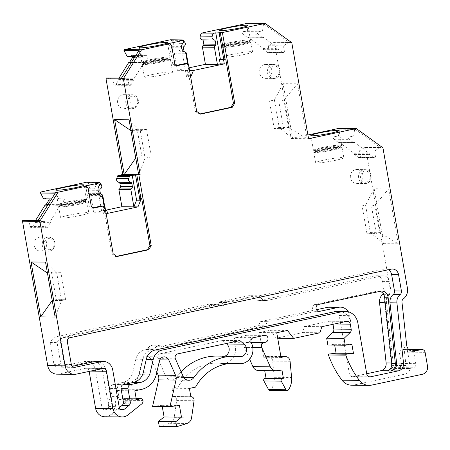 <?xml version="1.0" encoding="UTF-8"?>
<svg xmlns="http://www.w3.org/2000/svg" width="450" height="450" viewBox="0 0 450 450"><rect width="100%" height="100%" fill="white"/><g stroke="black" fill="none" stroke-linecap="round" stroke-linejoin="round"><path stroke-width="0.34" stroke-dasharray="2.25 1.69" d="M246.876 37.108L262.069 37.26A0.686 0.624 90.6 0 0 262.412 37.378L247.219 37.226A0.686 0.624 90.6 0 1 246.876 37.108L242.82 34.093A1.378 1.249 90.6 0 1 243.287 31.601L247.359 30.729L248.287 24.081A0.698 0.636 90.6 0 0 247.792 23.293M247.219 37.226A0.686 0.624 90.6 0 0 247.511 37.153L262.699 37.305A0.686 0.624 90.6 0 1 262.991 37.232L247.798 37.08A0.686 0.624 90.6 0 0 247.511 37.153M267.244 52.262L282.437 52.414A1.378 1.249 90.6 0 0 283.123 52.65L267.93 52.498A1.378 1.249 90.6 0 1 267.244 52.262L263.211 49.264A0.686 0.624 90.6 0 1 262.946 48.6A0.686 0.624 90.6 0 0 262.676 47.936L248.141 37.193A0.686 0.624 90.6 0 0 247.798 37.08M267.93 52.498A1.378 1.249 90.6 0 0 269.173 50.856L284.366 51.008L283.472 45.889L288.709 42.491A0.698 0.636 90.6 0 1 289.035 42.396L273.842 42.244A0.698 0.636 90.6 0 0 273.516 42.339L268.279 45.737L269.173 50.856M307.901 134.989L291.173 138.561L274.461 42.806A0.698 0.636 90.6 0 0 273.842 42.244M338.017 142.239L353.211 142.391A0.686 0.624 90.6 0 0 353.554 142.509L338.361 142.358A0.686 0.624 90.6 0 1 338.017 142.239L333.968 139.224A1.378 1.249 90.6 0 1 334.434 136.733L338.507 135.861L339.429 129.212A0.698 0.636 90.6 0 0 338.934 128.424M338.361 142.358A0.686 0.624 90.6 0 0 338.653 142.284L353.846 142.431A0.686 0.624 90.6 0 1 354.133 142.358L338.94 142.206A0.686 0.624 90.6 0 0 338.653 142.284M358.386 157.393L373.579 157.545A1.378 1.249 90.6 0 0 374.265 157.781L359.072 157.629A1.378 1.249 90.6 0 1 358.386 157.393L354.358 154.395A0.686 0.624 90.6 0 1 354.088 153.731A0.686 0.624 90.6 0 0 353.818 153.067L339.283 142.324A0.686 0.624 90.6 0 0 338.94 142.206M359.072 157.629A1.378 1.249 90.6 0 0 360.315 155.987L375.508 156.139L374.614 151.014L379.851 147.617A0.698 0.636 -89.4 0 1 380.447 147.589L382.635 147.611M379.851 147.617L364.657 147.465L359.421 150.862L360.315 155.987M364.657 147.465A0.698 0.636 -89.4 0 1 365.608 147.932L382.989 148.106M391.517 365.361L405.979 365.501A3.499 3.178 90.6 0 0 409.101 368.572L394.639 368.426A3.499 3.178 90.6 0 1 391.517 365.361L384.587 302.029A3.499 3.178 90.6 0 1 385.976 298.699A10.491 9.529 90.6 0 0 390.049 287.983L365.608 147.932M394.639 368.426A3.499 3.178 90.6 0 0 395.269 368.364L409.731 368.511L413.235 367.762A3.499 3.178 90.6 0 0 415.755 363.662L414.079 354.054A3.499 3.178 90.6 0 1 416.599 349.959M351.619 385.206A13.984 12.707 90.6 0 0 354.156 384.952L405.079 374.079A6.992 6.351 90.6 0 0 410.119 365.884L407.723 352.181A3.499 3.178 90.6 0 0 404.64 349.352A3.499 3.178 90.6 0 0 404.004 349.414L402.137 349.813A3.499 3.178 90.6 0 0 399.617 353.908L401.293 363.521A3.499 3.178 90.6 0 1 398.773 367.616L395.269 368.364M327.864 345.054L334.524 344.289L334.671 345.122M347.22 321.328L329.833 321.154A3.499 3.178 90.6 0 1 332.921 323.983L332.972 324.298M329.833 321.154A3.499 3.178 90.6 0 0 329.203 321.216L346.584 321.39M269.933 390.409A1.401 1.271 90.6 0 0 270.917 389.869A17.482 15.879 90.6 0 0 274.213 377.303L272.7 361.125A5.242 4.764 90.6 0 0 268.014 356.428A5.242 4.764 90.6 0 0 267.064 356.524L263.666 357.249L259.358 332.567L270.062 330.283L276.3 338.209L302.552 332.601L304.47 326.498L329.203 321.216M258.542 370.553A6.992 6.351 90.6 0 0 259.262 370.513L264.577 369.9L264.701 370.609M249.604 359.156L244.401 347.361L252.804 347.445M264.898 335.34L247.517 335.166A3.499 3.178 90.6 0 1 250.644 338.344A3.499 3.178 90.6 0 1 248.079 342.096L246.662 342.399A3.499 3.178 90.6 0 0 244.401 347.361M247.517 335.166A3.499 3.178 90.6 0 0 246.881 335.233L264.262 335.407M234.163 363.291L216.782 363.116A48.921 44.449 90.6 0 1 221.411 363.426A13.989 12.707 90.6 0 0 222.733 363.516A13.989 12.707 90.6 0 0 233.814 356.619A13.989 12.707 90.6 0 0 233.938 342.624A3.442 3.127 90.6 0 1 236.07 337.539L246.881 335.233M216.782 363.116A48.921 44.449 90.6 0 0 178.194 386.921L195.576 387.096M159.289 426.549L169.65 423.287A6.992 6.351 90.6 0 0 174.184 417.662L176.681 400.562A3.499 3.178 90.6 0 0 173.582 396.517A3.499 3.178 90.6 0 0 173.458 396.517L172.013 388.243L178.194 386.921M152.578 406.401L162.051 405.309L162.259 406.502M164.329 356.85L146.947 356.676A5.541 5.034 90.6 0 1 151.419 359.792L156.859 372.133M146.947 356.676A5.541 5.034 90.6 0 0 142.009 360.877L159.396 361.046M104.85 416.779A10.491 9.529 90.6 0 0 110.543 414.776L124.329 403.779A3.499 3.178 90.6 0 0 125.584 400.281L125.528 399.938A1.749 1.586 90.6 0 0 123.666 398.554L118.986 399.555L117.427 390.634L124.222 389.183A20.976 19.058 90.6 0 0 138.859 374.67L142.009 360.877M89.162 371.396L89.106 371.081A3.499 3.178 90.6 0 0 86.023 368.252A3.499 3.178 90.6 0 0 85.388 368.319L102.769 368.494M56.97 374.169A10.491 9.529 90.6 0 0 58.871 373.978L85.388 368.319M30.116 226.479L45.309 226.631A1.378 1.249 90.6 0 0 46.524 227.745L31.331 227.593A1.378 1.249 90.6 0 1 30.116 226.479L29.222 221.355L23.22 220.354L38.413 220.506A0.698 0.636 90.6 0 0 37.991 220.596M31.331 227.593A1.378 1.249 90.6 0 0 32.383 226.986L47.576 227.138L50.304 222.694A0.686 0.624 -89.4 0 0 50.333 221.968A0.686 0.624 90.6 0 1 50.361 221.243L60.233 205.29A0.686 0.624 90.6 0 1 60.756 204.986L47.891 204.857L60.806 204.992A0.686 0.624 90.6 0 0 60.756 204.986M35.55 220.472L35.168 221.091A0.686 0.624 90.6 0 0 35.139 221.816A0.686 0.624 -89.4 0 1 35.117 222.542L32.383 226.986M49.089 198.872A1.378 1.249 90.6 0 0 47.666 197.949L62.854 198.101L58.781 198.968L55.688 193.179A0.698 0.636 90.6 0 1 55.71 192.426M43.594 198.816L47.666 197.949M105.559 210.223L93.831 212.726L90.832 195.559A1.401 1.271 90.6 0 0 89.612 194.422A1.401 1.271 90.6 0 1 88.391 193.292L87.862 190.243A1.401 1.271 90.6 0 1 88.498 188.752A2.796 2.542 90.6 0 0 89.128 184.399L87.789 182.689A1.401 1.271 90.6 0 0 86.839 182.211M113.647 84.06L128.841 84.212A1.378 1.249 90.6 0 0 130.056 85.326L114.862 85.174A1.378 1.249 90.6 0 1 113.647 84.06L112.753 78.936L106.751 77.934L121.939 78.086A0.698 0.636 90.6 0 0 121.32 78.379M114.862 85.174A1.378 1.249 90.6 0 0 115.909 84.566L131.102 84.718L133.836 80.28A0.686 0.624 -89.4 0 0 133.864 79.549A0.686 0.624 90.6 0 1 133.886 78.823L143.764 62.871A0.686 0.624 90.6 0 1 144.287 62.572L144.338 62.572A0.686 0.624 90.6 0 0 144.911 62.274L147.656 57.803A1.378 1.249 90.6 0 0 146.385 55.682L142.312 56.554L135.152 56.481M119.081 78.052L118.699 78.671A0.686 0.624 90.6 0 0 118.671 79.397A0.686 0.624 -89.4 0 1 118.642 80.128L115.909 84.566M132.621 56.453A1.378 1.249 90.6 0 0 131.192 55.53L146.385 55.682M127.119 56.402L131.192 55.53M189.079 67.809L177.351 70.312L174.352 53.139A1.401 1.271 90.6 0 0 173.183 52.009A1.401 1.271 90.6 0 1 172.018 50.884L171.472 47.767A1.401 1.271 90.6 0 1 172.08 46.299A2.796 2.542 90.6 0 0 172.648 41.985L171.309 40.275A1.401 1.271 90.6 0 0 170.359 39.791M122.715 94.793A6.992 6.351 90.6 0 0 117.585 102.291A6.992 6.351 90.6 0 0 123.84 108.647A6.992 6.351 90.6 0 0 130.264 101.717A6.992 6.351 90.6 0 0 123.981 94.663A6.992 6.351 90.6 0 0 122.715 94.793M240.188 356.664L222.806 356.49A6.958 6.322 90.6 0 1 222.148 356.445A55.952 50.833 90.6 0 0 216.855 356.085M181.097 371.739A55.952 50.833 90.6 0 0 176.4 377.443L183.774 377.516M222.806 356.49A6.958 6.322 90.6 0 0 224.764 356.164M188.752 380.272L171.371 380.098A6.958 6.322 90.6 0 1 165.752 376.189L158.006 358.622A3.442 3.127 90.6 0 1 160.234 353.728L222.491 340.436L226.17 343.536M171.371 380.098A6.958 6.322 90.6 0 0 176.4 377.443M264.364 64.553A6.992 6.351 90.6 0 0 259.234 72.051A6.992 6.351 90.6 0 0 265.494 78.407A6.992 6.351 90.6 0 0 271.912 71.477A6.992 6.351 90.6 0 0 265.635 64.423A6.992 6.351 90.6 0 0 264.364 64.553M355.506 169.684A6.992 6.351 90.6 0 0 350.376 177.182A6.992 6.351 90.6 0 0 356.631 183.538A6.992 6.351 90.6 0 0 363.054 176.608A6.992 6.351 90.6 0 0 356.771 169.554A6.992 6.351 90.6 0 0 355.506 169.684M39.195 237.206A6.992 6.351 90.6 0 0 34.065 244.704A6.992 6.351 90.6 0 0 40.32 251.061A6.992 6.351 90.6 0 0 46.744 244.131A6.992 6.351 90.6 0 0 40.461 237.077A6.992 6.351 90.6 0 0 39.195 237.206M329.957 307.029A10.491 9.529 90.6 0 1 339.21 315.523L349.391 373.866A3.499 3.178 90.6 0 0 352.474 376.695A3.499 3.178 90.6 0 0 353.109 376.633L366.716 373.725M383.327 293.794A3.499 3.178 90.6 0 0 384.047 290.841L382.393 281.374A6.992 6.351 90.6 0 0 376.228 275.715A6.992 6.351 90.6 0 0 374.957 275.844L381.898 275.912L267.142 300.409A6.992 6.351 90.6 0 1 265.877 300.538L258.936 300.471A6.992 6.351 90.6 0 0 260.207 300.341L374.957 275.844M254.205 298.063L261.141 298.131A6.992 6.351 90.6 0 0 256.41 295.723L249.469 295.656A6.992 6.351 90.6 0 1 254.205 298.063A6.992 6.351 90.6 0 0 258.936 300.471M249.469 295.656A6.992 6.351 90.6 0 0 248.203 295.785L255.139 295.853A6.992 6.351 90.6 0 1 256.41 295.723M210.105 304.476L217.041 304.543A1.401 1.271 90.6 0 0 216.214 304.194L209.273 304.121A1.401 1.271 90.6 0 1 210.105 304.476A6.643 6.036 90.6 0 0 214.048 306.141A6.643 6.036 90.6 0 0 219.51 302.468A1.401 1.271 90.6 0 1 220.404 301.719L248.203 295.785M209.273 304.121A1.401 1.271 90.6 0 0 209.019 304.149L215.961 304.217A1.401 1.271 90.6 0 1 216.214 304.194M53.944 364.354L60.885 364.421A3.499 3.178 90.6 0 0 63.968 367.251L57.026 367.183A3.499 3.178 90.6 0 1 53.944 364.354L50.13 342.501A1.401 1.271 90.6 0 1 50.878 340.954A6.643 6.036 90.6 0 0 53.882 337.826A1.401 1.271 90.6 0 1 54.776 337.072L209.019 304.149M57.026 367.183A3.499 3.178 90.6 0 0 57.662 367.116L84.189 361.451L91.131 361.524L64.603 367.189A3.499 3.178 90.6 0 1 63.968 367.251M101.841 406.957L108.776 407.025A3.499 3.178 90.6 0 0 111.859 409.854L104.923 409.787A3.499 3.178 90.6 0 1 101.841 406.957L95.344 369.754A10.491 9.529 90.6 0 0 86.091 361.26A10.491 9.529 90.6 0 0 84.189 361.451M104.923 409.787A3.499 3.178 90.6 0 0 106.819 409.123L113.754 409.191A3.499 3.178 90.6 0 1 111.859 409.854M156.881 346.798L163.817 346.866A1.401 1.271 90.6 0 0 164.621 347.192L157.686 347.124A1.401 1.271 90.6 0 1 156.881 346.798A6.643 6.036 90.6 0 0 153.051 345.24A6.643 6.036 90.6 0 0 147.662 348.761A1.401 1.271 90.6 0 1 146.779 349.481L144.743 349.914A12.533 11.385 90.6 0 0 135.849 359.179L132.739 372.791A13.984 12.707 90.6 0 1 123.024 382.32L113.113 384.435A3.499 3.178 90.6 0 0 110.593 388.53L111.966 396.394A1.401 1.271 90.6 0 1 111.353 397.873A6.643 6.036 90.6 0 0 108.433 404.887L108.731 406.598A1.401 1.271 90.6 0 1 108.225 407.998L106.819 409.123M157.686 347.124A1.401 1.271 90.6 0 0 157.939 347.096L258.159 325.704L265.101 325.772L164.874 347.169A1.401 1.271 90.6 0 1 164.621 347.192M316.463 309.696L260.64 321.615L258.159 325.704M146.531 129.409L137.177 129.313L141.969 156.769L151.318 156.859L146.531 129.409L140.287 130.736L130.978 130.646M151.318 156.859L145.08 158.192L135.771 158.102L141.969 156.769M138.662 174.679L145.08 158.192L140.287 130.736L129.077 119.767M243.287 31.601L258.48 31.753L262.553 30.881L263.475 24.232A0.698 0.636 90.6 0 0 263.199 23.541L289.322 42.469A0.698 0.636 90.6 0 0 289.035 42.396M230.4 42.542A14.332 1.193 170.1 0 1 250.509 40.14A14.332 1.193 170.1 0 1 239.558 43.234A14.332 1.193 170.1 0 1 223.605 45.332A14.332 1.193 170.1 0 1 222.272 45.068A14.332 1.193 170.1 0 1 230.4 42.542M283.123 52.65A1.378 1.249 90.6 0 0 284.366 51.008M282.437 52.414L278.404 49.416A0.686 0.624 90.6 0 1 278.134 48.752A0.686 0.624 90.6 0 0 277.864 48.088L263.334 37.344A0.686 0.624 90.6 0 0 262.991 37.232M262.412 37.378A0.686 0.624 90.6 0 0 262.699 37.305M262.069 37.26L258.013 34.245A1.378 1.249 90.6 0 1 258.48 31.753M289.316 42.469L291.51 42.491M291.173 138.561L307.097 138.718L297.512 83.812L283.77 100.108L274.421 100.013L279.214 127.468L288.562 127.564L307.097 138.718L308.554 138.735M288.562 127.564L283.77 100.108L278.769 101.177L283.562 128.632L288.562 127.564M283.562 128.632L274.207 128.537L279.214 127.468L292.635 138.578L283.05 83.666L297.512 83.812M283.05 83.666L274.421 100.013L269.421 101.081L278.769 101.177M334.434 136.733L349.622 136.879L353.694 136.013L354.623 129.364A0.698 0.636 90.6 0 0 354.341 128.672L380.447 147.589M374.265 157.781A1.378 1.249 90.6 0 0 375.508 156.139M373.579 157.545L369.546 154.547A0.686 0.624 90.6 0 1 369.281 153.883A0.686 0.624 90.6 0 0 369.011 153.219L354.476 142.476A0.686 0.624 90.6 0 0 354.133 142.358M353.554 142.509A0.686 0.624 90.6 0 0 353.846 142.431M353.211 142.391L349.155 139.376A1.378 1.249 90.6 0 1 349.622 136.879M366.902 233.336L362.115 205.881L365.563 205.144L370.356 232.599L379.704 232.695L374.912 205.239L365.563 205.144L374.186 188.736L388.648 188.882L374.912 205.239L371.464 205.976L376.251 233.432L366.902 233.336L370.356 232.599L383.766 243.647L374.186 188.736M383.766 243.647L398.228 243.793L379.704 232.695L376.251 233.432M398.228 243.793L388.648 188.882M405.979 365.501L403.746 345.082L406.665 345.116M411.452 351.056L411.249 351.101A6.992 6.351 -89.4 0 1 409.984 351.225A6.992 6.351 -89.4 0 1 403.813 345.566M409.101 368.572A3.499 3.178 90.6 0 0 409.731 368.511M302.552 332.601L319.933 332.775M304.47 326.498L321.857 326.672M270.062 330.283L287.443 330.457M276.3 338.209L277.695 338.22M259.358 332.567L276.739 332.741M263.666 357.249L281.048 357.424M172.013 388.243L189.399 388.418M162.051 405.309L179.438 405.484M138.859 374.67L156.24 374.844M117.427 390.634L134.814 390.808M47.447 273.06L56.762 273.156L61.554 300.611L55.125 317.036M61.554 300.611L52.239 300.516L56.267 299.649L65.616 299.745L61.554 300.611M45.54 262.125L56.762 273.156L60.823 272.289L51.474 272.194L47.413 273.06M50.889 200.093L64.125 200.222A1.378 1.249 90.6 0 0 62.854 198.101M64.125 200.222L61.38 204.688A0.686 0.624 90.6 0 1 60.857 204.992L45.664 204.84M46.524 227.745A1.378 1.249 90.6 0 0 47.576 227.138M45.309 226.631L44.415 221.507L38.413 220.506M100.086 183.212L99.765 182.807A1.401 1.271 90.6 0 0 99.748 182.79M88.02 187.594L85.978 187.571L89.331 206.792L91.192 208.176L92.756 207.838M84.116 186.188L85.978 187.571M96.677 182.756A3.499 3.178 -89.4 0 1 95.906 185.771A5.242 4.764 -89.4 0 0 97.341 194.006A3.499 3.178 -89.4 0 1 99.067 196.487L101.526 210.566L104.889 210.6L104.226 206.814M59.602 204.93A14.332 1.193 170.1 0 1 58.269 204.666A14.332 1.193 170.1 0 1 72.186 201.021A14.332 1.193 170.1 0 1 86.507 199.732A14.332 1.193 170.1 0 1 75.555 202.832A14.332 1.193 170.1 0 1 59.602 204.93M68.687 215.257A14.332 1.193 -9.9 0 0 60.559 217.783A14.332 1.193 -9.9 0 0 74.886 216.495A14.332 1.193 -9.9 0 0 88.796 212.85A14.332 1.193 -9.9 0 0 68.687 215.257M66.758 204.204A14.332 1.193 -9.9 0 0 58.629 206.73A14.332 1.193 -9.9 0 0 72.956 205.442A14.332 1.193 -9.9 0 0 86.867 201.803A14.332 1.193 -9.9 0 0 66.758 204.204M51.474 272.194L56.267 299.649M65.616 299.745L60.823 272.289M362.115 205.881L371.464 205.976M323.724 160.155A14.332 1.193 -9.9 0 0 315.591 162.681A14.332 1.193 -9.9 0 0 329.918 161.393A14.332 1.193 -9.9 0 0 343.834 157.748A14.332 1.193 -9.9 0 0 323.724 160.155M321.907 149.737A14.332 1.193 -9.9 0 0 313.774 152.263A14.332 1.193 -9.9 0 0 328.101 150.975A14.332 1.193 -9.9 0 0 342.017 147.336A14.332 1.193 -9.9 0 0 321.907 149.737M274.207 128.537L269.421 101.081M232.459 54.309A14.332 1.193 -9.9 0 0 224.325 56.835A14.332 1.193 -9.9 0 0 238.652 55.547A14.332 1.193 -9.9 0 0 252.562 51.907A14.332 1.193 -9.9 0 0 232.459 54.309M230.76 44.612A14.332 1.193 -9.9 0 0 222.632 47.132A14.332 1.193 -9.9 0 0 236.959 45.844A14.332 1.193 -9.9 0 0 250.869 42.204A14.332 1.193 -9.9 0 0 230.76 44.612M222.491 340.436L239.878 340.611M383.659 294.322L389.756 294.379A3.499 3.178 90.6 0 0 390.983 290.914L389.334 281.447A6.992 6.351 90.6 0 0 383.164 275.788A6.992 6.351 90.6 0 0 381.898 275.912M261.141 298.131A6.992 6.351 90.6 0 0 265.877 300.538M220.404 301.719L227.346 301.787A1.401 1.271 90.6 0 0 226.446 302.535A6.643 6.036 90.6 0 1 220.984 306.214L214.048 306.141M54.776 337.072L61.718 337.146A1.401 1.271 90.6 0 0 60.823 337.894A6.643 6.036 90.6 0 1 57.814 341.021A1.401 1.271 90.6 0 0 57.071 342.574L60.885 364.421M123.024 382.32L129.966 382.387L120.054 384.502A3.499 3.178 90.6 0 0 117.534 388.603L118.901 396.461A1.401 1.271 90.6 0 1 118.288 397.941A6.643 6.036 90.6 0 0 115.369 404.961L115.667 406.665A1.401 1.271 90.6 0 1 115.166 408.066L113.754 409.191M146.779 349.481L153.72 349.549L151.684 349.988A12.533 11.385 90.6 0 0 142.791 359.252L139.674 372.864A13.984 12.707 90.6 0 1 129.966 382.387M260.64 321.615L267.576 321.683L265.101 325.772M380.059 291.336A6.992 6.351 90.6 0 0 378.349 291.06A6.992 6.351 90.6 0 0 377.083 291.189L315.079 304.425A3.499 3.178 90.6 0 0 312.514 308.177A3.499 3.178 90.6 0 0 315.641 311.349A3.499 3.178 90.6 0 0 316.277 311.287L267.576 321.683M163.817 346.866A6.643 6.036 90.6 0 0 159.992 345.308A6.643 6.036 90.6 0 0 154.603 348.834A1.401 1.271 90.6 0 1 153.72 349.549M108.776 407.025L102.285 369.821A10.491 9.529 90.6 0 0 93.032 361.333A10.491 9.529 90.6 0 0 91.131 361.524M61.718 337.146L215.961 304.217M217.041 304.543A6.643 6.036 90.6 0 0 220.984 306.214M227.346 301.787L255.139 295.853M389.756 294.379A9.09 8.258 90.6 0 0 386.477 302.777L393.075 363.026A6.992 6.351 90.6 0 1 387.968 370.738L386.713 371.008M73.778 367.279L68.108 367.223A3.499 3.178 -89.4 0 1 67.472 367.284A3.499 3.178 -89.4 0 1 64.389 364.455L60.429 341.764A3.499 3.178 -89.4 0 1 62.949 337.663L384.204 269.083A6.992 6.351 -89.4 0 1 385.47 268.959A6.992 6.351 -89.4 0 1 388.35 269.752M68.108 367.223L72.208 366.345M96.536 361.367A10.491 9.529 -89.4 0 1 105.789 369.855L112.281 407.064A3.499 3.178 -89.4 0 0 115.369 409.894L122.304 409.961M120.426 409.258L117.264 409.224A3.499 3.178 -89.4 0 1 115.369 409.894M117.264 409.224L119.329 407.576M338.265 311.231A14.332 13.022 -89.4 0 1 350.91 322.836L349.65 315.624A10.491 9.529 90.6 0 0 348.171 311.709M177.351 70.312L189.326 70.431L186.609 77.113L189.973 77.147L189.062 79.391L189.787 79.397L190.71 77.141M188.353 64.851L189.54 70.436M321.548 147.673A14.332 1.193 170.1 0 1 341.657 145.266A14.332 1.193 170.1 0 1 330.705 148.365A14.332 1.193 170.1 0 1 314.747 150.463A14.332 1.193 170.1 0 1 313.414 150.199A14.332 1.193 170.1 0 1 321.548 147.673M101.109 184.517L89.134 184.399M51.643 198.9L58.781 198.968M173.458 396.517L190.839 396.692M338.507 135.861L353.694 136.013M184.224 51.626L180.861 51.593A5.242 4.764 -89.4 0 1 179.426 43.358A3.499 3.178 -89.4 0 0 180.191 40.343M149.929 59.721A14.332 1.193 170.1 0 1 170.038 57.319A14.332 1.193 170.1 0 1 159.086 60.413A14.332 1.193 170.1 0 1 143.128 62.511A14.332 1.193 170.1 0 1 141.795 62.246A14.332 1.193 170.1 0 1 149.929 59.721M139.219 50.046A0.698 0.636 90.6 0 0 139.213 50.76L142.312 56.554M183.606 40.798L183.285 40.393A1.401 1.271 90.6 0 0 183.268 40.371M184.629 42.103L172.648 41.979M104.833 207.27L105.806 212.844L103.348 213.373L102.814 210.291L101.526 210.566M100.603 193.984A1.401 1.271 90.6 0 0 101.368 194.518M171.54 45.18L169.498 45.157L172.851 64.378L174.707 65.762L176.276 65.424M167.636 43.774L169.498 45.157M105.075 207.45L103.028 207.428L103.629 210.864L105.626 210.606M113.164 253.778L111.847 253.766L104.361 210.876M116.573 256.314L115.566 256.534L111.847 253.766M116.882 256.545L115.566 256.534M200.396 114.131L199.086 114.114L195.368 111.353L189.787 79.397M196.678 111.364L195.368 111.353M101.171 206.044L103.028 207.428M93.234 208.192L91.192 208.176M91.378 206.814L89.331 206.792M132.739 372.791L139.674 372.864M189.973 77.147L187.746 64.401M184.691 63.63L186.547 65.014L189.062 79.391M29.222 221.355L44.415 221.507M180.861 51.593A3.499 3.178 -89.4 0 1 182.588 54.073L186.609 77.113M93.831 212.726L105.806 212.844M107.438 213.412L103.348 213.373M150.289 61.791A14.332 1.193 -9.9 0 0 142.161 64.311A14.332 1.193 -9.9 0 0 156.482 63.023A14.332 1.193 -9.9 0 0 170.398 59.383A14.332 1.193 -9.9 0 0 150.289 61.791M247.359 30.729L262.553 30.881M268.279 45.737L283.472 45.889M359.421 150.862L374.614 151.014M334.524 344.289L351.906 344.464M264.577 369.9L281.964 370.074M118.986 399.555L136.373 399.729M104.889 210.6L103.629 210.864M152.505 74.486A14.332 1.193 -9.9 0 0 144.371 77.012A14.332 1.193 -9.9 0 0 158.698 75.724A14.332 1.193 -9.9 0 0 172.614 72.084A14.332 1.193 -9.9 0 0 152.505 74.486M137.177 129.313L130.939 130.646M184.292 51.66A1.401 1.271 90.6 0 0 184.849 52.065M174.898 64.395L172.851 64.378M176.754 65.779L174.707 65.762M188.595 65.031L186.547 65.014M130.056 85.326A1.378 1.249 90.6 0 0 131.102 84.718M128.841 84.212L127.946 79.087L121.939 78.086M112.753 78.936L127.946 79.087M200.093 113.901L199.086 114.114M105.576 210.319L102.814 210.291M118.699 78.671L133.886 78.823M131.197 62.747L143.764 62.871M130.894 94.871A6.992 6.351 90.6 0 0 125.764 102.375A6.992 6.351 90.6 0 0 132.024 108.726A6.992 6.351 90.6 0 0 133.29 108.602A6.992 6.351 90.6 0 0 138.42 101.098A6.992 6.351 90.6 0 0 132.159 94.742A6.992 6.351 90.6 0 0 130.894 94.871M173.183 52.009L185.164 52.133M174.352 53.139L186.328 53.258M263.199 23.541L265.393 23.563M248.287 24.081L263.475 24.232M274.461 42.806L291.842 42.981M273.516 42.339L288.709 42.491M248.141 37.193L263.334 37.344M354.341 128.672L356.535 128.694M339.429 129.212L354.623 129.364M339.283 142.324L354.476 142.476M385.976 298.699L403.358 298.873M390.049 287.983L407.43 288.157M384.587 302.029L401.968 302.203M411.249 351.101L411.637 351.101M405.079 374.079L422.46 374.254M410.119 365.884L427.5 366.058M354.156 384.952L371.537 385.121M332.921 323.983L334.373 324M267.064 356.524L280.918 356.664M259.262 370.513L276.643 370.688M246.662 342.399L251.162 342.444M236.07 337.539L253.451 337.714M233.938 342.624L251.319 342.793M124.222 389.183L141.604 389.357M124.329 403.779L141.711 403.948M125.584 400.281L142.971 400.455M89.106 371.081L90.557 371.098M58.871 373.978L76.258 374.152M47.7 205.166L60.233 205.29M35.139 221.816L50.333 221.968M35.168 221.091L50.361 221.243M87.789 182.689L99.765 182.807M55.243 193.174L55.688 193.179M99.264 185.805L95.906 185.771M89.612 194.422L101.593 194.546M90.832 195.559L102.814 195.677M160.234 353.728L177.615 353.902M158.006 358.622L175.388 358.796M165.752 376.189L183.133 376.358M275.287 76.995A5.591 5.079 -89.4 0 1 269.528 69.683A5.591 5.079 -89.4 0 1 278.168 67.832A5.591 5.079 -89.4 0 1 275.287 76.995M274.939 78.362A6.992 6.351 90.6 0 0 280.069 70.858A6.992 6.351 90.6 0 0 273.814 64.508A6.992 6.351 90.6 0 0 272.543 64.631A6.992 6.351 90.6 0 0 267.418 72.135A6.992 6.351 90.6 0 0 273.673 78.486A6.992 6.351 90.6 0 0 274.939 78.362M384.047 290.841L390.983 290.914M260.207 300.341L267.142 300.409M50.113 249.649A5.591 5.079 -89.4 0 1 44.353 242.336A5.591 5.079 -89.4 0 1 52.999 240.491A5.591 5.079 -89.4 0 1 50.113 249.649M49.77 251.016A6.992 6.351 90.6 0 0 54.9 243.512A6.992 6.351 90.6 0 0 48.645 237.161A6.992 6.351 90.6 0 0 47.374 237.285A6.992 6.351 90.6 0 0 42.244 244.789A6.992 6.351 90.6 0 0 48.504 251.145A6.992 6.351 90.6 0 0 49.77 251.016M219.51 302.468L226.446 302.535M53.882 337.826L60.823 337.894M50.878 340.954L57.814 341.021M50.13 342.501L57.071 342.574M57.662 367.116L64.603 367.189M113.113 384.435L120.054 384.502M110.593 388.53L117.534 388.603M144.743 349.914L151.684 349.988M157.939 347.096L164.874 347.169M316.277 311.287L318.516 311.31M315.079 304.425L318.583 304.459M339.21 315.523L349.65 315.624M349.391 373.866L366.772 374.04M353.109 376.633L369.225 376.791M262.676 47.936L277.864 48.088M353.818 153.067L369.011 153.219M354.088 153.731L369.281 153.883M88.498 188.752L100.474 188.871M48.083 204.559L61.38 204.688M67.106 202.832A12.938 1.08 -9.9 0 0 59.766 205.11A12.938 1.08 -9.9 0 0 60.969 205.352A12.938 1.08 -9.9 0 0 75.369 203.456A12.938 1.08 -9.9 0 0 85.252 200.661A12.938 1.08 -9.9 0 0 67.106 202.832M66.69 202.14A13.635 1.136 -9.9 0 0 64.704 204.474A13.635 1.136 -9.9 0 0 85.77 199.98A13.635 1.136 -9.9 0 0 66.69 202.14M176.681 400.562L194.062 400.736M248.079 342.096L251.055 342.124M339.193 145.958A12.938 1.08 -9.9 0 0 324.793 147.847A12.938 1.08 -9.9 0 0 314.91 150.643A12.938 1.08 -9.9 0 0 316.114 150.879A12.938 1.08 -9.9 0 0 330.514 148.989A12.938 1.08 -9.9 0 0 340.397 146.194A12.938 1.08 -9.9 0 0 339.193 145.958M339.699 145.136A13.635 1.136 -9.9 0 0 316.519 148.984A13.635 1.136 -9.9 0 0 326.385 149.079A13.635 1.136 -9.9 0 0 339.699 145.136M354.358 154.395L369.546 154.547M248.051 40.826A12.938 1.08 -9.9 0 0 233.651 42.716A12.938 1.08 -9.9 0 0 223.768 45.512A12.938 1.08 -9.9 0 0 224.972 45.754A12.938 1.08 -9.9 0 0 239.372 43.858A12.938 1.08 -9.9 0 0 249.255 41.068A12.938 1.08 -9.9 0 0 248.051 40.826M248.558 40.005A13.635 1.136 -9.9 0 0 225.377 43.852A13.635 1.136 -9.9 0 0 235.243 43.948A13.635 1.136 -9.9 0 0 248.558 40.005M263.211 49.264L278.404 49.416M262.946 48.6L278.134 48.752M182.784 43.391L179.426 43.358M168.081 57.184A13.635 1.136 -9.9 0 0 144.9 61.031A13.635 1.136 -9.9 0 0 154.766 61.133A13.635 1.136 -9.9 0 0 168.081 57.184M138.769 50.754L139.213 50.76M118.642 80.128L133.836 80.28M118.671 79.397L133.864 79.549M171.309 40.275L183.285 40.393M225.09 46.446A12.938 1.08 170.1 0 1 223.892 46.204A12.938 1.08 170.1 0 1 236.447 42.919A12.938 1.08 170.1 0 1 249.373 41.76A12.938 1.08 170.1 0 1 239.49 44.556A12.938 1.08 170.1 0 1 225.09 46.446M108.433 404.887L115.369 404.961M108.731 406.598L115.667 406.665M316.232 151.577A12.938 1.08 170.1 0 1 315.034 151.335A12.938 1.08 170.1 0 1 327.589 148.05A12.938 1.08 170.1 0 1 340.515 146.886A12.938 1.08 170.1 0 1 330.632 149.681A12.938 1.08 170.1 0 1 316.232 151.577M61.087 206.044A12.938 1.08 170.1 0 1 59.889 205.802A12.938 1.08 170.1 0 1 72.444 202.517A12.938 1.08 170.1 0 1 85.371 201.352A12.938 1.08 170.1 0 1 75.487 204.148A12.938 1.08 170.1 0 1 61.087 206.044M87.862 190.243L99.838 190.361M167.58 58.005A12.938 1.08 -9.9 0 0 153.18 59.901A12.938 1.08 -9.9 0 0 143.297 62.691A12.938 1.08 -9.9 0 0 156.223 61.532A12.938 1.08 -9.9 0 0 168.778 58.247A12.938 1.08 -9.9 0 0 167.58 58.005M171.472 47.767L183.454 47.891M172.08 46.299L184.056 46.417M131.58 62.139L144.911 62.274M144.619 63.624A12.938 1.08 170.1 0 1 143.415 63.388A12.938 1.08 170.1 0 1 153.298 60.593A12.938 1.08 170.1 0 1 167.698 58.697A12.938 1.08 170.1 0 1 168.902 58.939A12.938 1.08 170.1 0 1 159.019 61.734A12.938 1.08 170.1 0 1 144.619 63.624M144.112 64.446A13.635 1.136 170.1 0 1 157.427 60.502A13.635 1.136 170.1 0 1 167.293 60.598A13.635 1.136 170.1 0 1 144.112 64.446M35.117 222.542L50.304 222.694M125.528 399.938L142.909 400.112M100.704 194.04L97.341 194.006M88.391 193.292L100.373 193.41M60.587 206.865A13.635 1.136 170.1 0 1 73.896 202.916A13.635 1.136 170.1 0 1 83.767 203.018A13.635 1.136 170.1 0 1 60.587 206.865M315.731 152.393A13.635 1.136 170.1 0 1 329.046 148.449A13.635 1.136 170.1 0 1 338.912 148.551A13.635 1.136 170.1 0 1 315.731 152.393M224.589 47.267A13.635 1.136 170.1 0 1 237.898 43.324A13.635 1.136 170.1 0 1 247.77 43.419A13.635 1.136 170.1 0 1 224.589 47.267M222.148 356.445L239.529 356.619M366.424 182.126A5.591 5.079 -89.4 0 1 360.664 174.808A5.591 5.079 -89.4 0 1 369.309 172.963A5.591 5.079 -89.4 0 1 366.424 182.126M108.225 407.998L115.166 408.066M111.966 396.394L118.901 396.461M147.662 348.761L154.603 348.834M377.083 291.189L380.588 291.223M387.619 370.738L387.968 370.738M357.851 322.903L350.91 322.836M391.146 269.156L384.204 269.083M69.885 337.736L62.949 337.663M67.365 341.831L60.429 341.764M71.325 364.522L64.389 364.455M112.725 369.928L105.789 369.855M119.222 407.132L112.281 407.064M391.793 363.015L393.075 363.026M385.194 302.766L386.477 302.777M382.393 281.374L389.334 281.447M95.344 369.754L102.285 369.821M111.353 397.873L118.288 397.941M135.849 359.179L142.791 359.252M363.684 169.763A6.992 6.351 90.6 0 0 358.554 177.266A6.992 6.351 90.6 0 0 364.809 183.617A6.992 6.351 90.6 0 0 366.081 183.493A6.992 6.351 90.6 0 0 371.211 175.989A6.992 6.351 90.6 0 0 364.95 169.633A6.992 6.351 90.6 0 0 363.684 169.763M221.411 363.426L229.534 363.51M185.951 54.107L182.588 54.073M102.431 196.521L99.067 196.487M401.293 363.521L415.755 363.662M398.773 367.616L413.235 367.762M407.723 352.181L425.109 352.356M404.004 349.414L408.713 349.459M151.419 359.792L159.795 359.876M123.666 398.554L136.187 398.683M172.018 50.884L183.994 51.002M133.633 107.235A5.591 5.079 -89.4 0 1 127.873 99.917A5.591 5.079 -89.4 0 1 136.519 98.072A5.591 5.079 -89.4 0 1 133.633 107.235M272.7 361.125L290.087 361.299M110.543 414.776L127.924 414.951M274.213 377.303L291.594 377.471M402.137 349.813L409.185 349.881M399.617 353.908L414.079 354.054M333.968 139.224L349.155 139.376M242.82 34.093L258.013 34.245M169.65 423.287L187.031 423.461M174.184 417.662L191.565 417.836M270.917 389.869L288.304 390.043M134.398 57.673L147.656 57.803M364.989 147.369L380.183 147.521M123.84 108.647L133.341 108.596C135.838 107.848 139.348 106.149 138.184 99.332C137.036 96.435 135.028 94.905 132.159 94.742L123.981 94.663M250.509 40.14L247.95 25.448M222.272 45.068L219.707 30.375M409.984 351.225L412.903 351.253M103.404 368.426L86.023 368.252M86.507 199.732L83.948 185.046M58.269 204.666L55.704 189.973M58.629 206.73L60.559 217.783M86.867 201.803L88.796 212.85M313.774 152.263L315.591 162.681M342.017 147.336L343.834 157.748M222.632 47.132L224.325 56.835M250.869 42.204L252.562 51.907M265.494 78.407L274.995 78.356C277.493 77.608 280.997 75.909 279.832 69.092C278.685 66.195 276.683 64.671 273.814 64.508L265.635 64.423M40.32 251.061L49.821 251.01C52.324 250.262 55.828 248.563 54.664 241.746C53.516 238.854 51.508 237.324 48.645 237.161L40.461 237.077M319.151 311.389L315.641 311.349M369.855 376.869L352.474 376.695M341.657 145.266L339.092 130.579M313.414 150.199L310.849 135.506M59.766 205.11L59.484 204.711C58.843 204.581 59.648 205.498 73.007 203.243L82.699 201.144L85.382 200.188L85.657 201.757L82.806 201.763L72.973 203.074C59.642 205.476 59.197 206.618 59.754 206.274L59.766 205.11M190.839 396.686L173.582 396.517M314.91 150.643L314.629 150.244C313.988 150.109 314.792 151.031 328.151 148.776L337.843 146.678L340.526 145.721L340.802 147.291L337.95 147.296L328.123 148.607C314.786 151.009 314.342 152.151 314.904 151.808L314.91 150.643M223.768 45.512L223.487 45.113C222.846 44.983 223.65 45.906 237.009 43.644L246.701 41.552L249.384 40.59L249.66 42.159L246.808 42.171L236.976 43.481C223.644 45.877 223.2 47.019 223.757 46.682L223.768 45.512M143.297 62.691L143.01 62.291C142.369 62.162 143.173 63.084 156.532 60.823L166.224 58.731L168.907 57.774L169.183 59.338L166.331 59.349L156.504 60.66C143.173 63.056 142.729 64.198 143.286 63.861L143.297 62.691M144.382 62.572L129.189 62.426M159.992 345.308L153.051 345.24M381.859 291.094L378.349 291.06M385.47 268.959L392.411 269.027M67.472 367.284L74.413 367.352M383.164 275.788L376.228 275.715M93.032 361.333L86.091 361.26M356.631 183.538L366.131 183.487C368.629 182.739 372.133 181.041 370.969 174.223C369.827 171.326 367.819 169.796 364.95 169.633L356.771 169.554M228.915 363.577L222.733 363.516M63.107 198.073L47.914 197.921M408.645 349.391L404.64 349.352M136.181 398.644L123.981 398.526M142.161 64.311L144.371 77.012M170.398 59.383L172.614 72.084M170.038 57.319L167.473 42.626M141.795 62.246L139.236 47.559M280.896 356.558L268.014 356.428M121.849 78.081L121.511 78.075M146.632 55.659L131.439 55.508"/><path stroke-width="0.67" d="M307.901 134.989L338.681 128.419L356.062 128.593L308.554 138.735L291.842 42.981A0.698 0.636 90.6 0 0 291.51 42.491L265.393 23.563A0.698 0.636 90.6 0 0 264.921 23.462L222.396 32.541L234.737 103.241L232.217 107.336L200.396 114.131L196.678 111.364L188.595 65.031L186.733 63.647L176.754 65.779L174.898 64.395L171.54 45.18L169.684 43.796L141.834 49.736A0.698 0.636 90.6 0 0 141.407 50.068L123.514 78.401A0.698 0.636 90.6 0 0 123.413 78.936L140.124 174.69L138.876 174.954L151.217 245.655L148.697 249.75L116.882 256.545L113.164 253.778L105.075 207.45L103.219 206.066L93.234 208.192L91.378 206.814L88.02 187.594L86.164 186.21L58.303 192.156A0.698 0.636 90.6 0 0 57.904 192.448L40.185 220.618A0.698 0.636 90.6 0 0 39.881 221.355L65.104 365.856A10.491 9.529 90.6 0 0 74.357 374.344A10.491 9.529 90.6 0 0 76.258 374.152L102.769 368.494A3.499 3.178 90.6 0 1 103.404 368.426A3.499 3.178 90.6 0 1 106.487 371.256L112.984 408.465A10.491 9.529 90.6 0 0 122.237 416.953A10.491 9.529 90.6 0 0 127.924 414.951L141.711 403.948A3.499 3.178 90.6 0 0 142.971 400.455L142.909 400.112A1.749 1.586 90.6 0 0 141.047 398.728L136.373 399.729L134.814 390.808L141.604 389.357A20.976 19.058 90.6 0 0 156.24 374.844L159.396 361.046A5.541 5.034 90.6 0 1 164.329 356.85A5.541 5.034 90.6 0 1 168.801 359.966L175.579 375.334A6.958 6.322 90.6 0 1 176.023 380.064L169.959 406.575L179.438 405.484L181.474 417.156L175.792 421.689L176.67 426.724L187.031 423.461A6.992 6.351 90.6 0 0 191.565 417.836L194.062 400.736A3.499 3.178 90.6 0 0 190.963 396.692A3.499 3.178 90.6 0 0 190.839 396.692L189.399 388.418L195.576 387.096A48.921 44.449 90.6 0 1 234.163 363.291A48.921 44.449 90.6 0 1 238.792 363.6A13.989 12.707 90.6 0 0 240.114 363.69A13.989 12.707 90.6 0 0 251.196 356.794A13.989 12.707 90.6 0 0 251.319 342.793A3.442 3.127 90.6 0 1 253.451 337.714L264.262 335.407A3.499 3.178 90.6 0 1 264.898 335.34A3.499 3.178 90.6 0 1 268.026 338.518A3.499 3.178 90.6 0 1 265.461 342.27L264.043 342.574A3.499 3.178 90.6 0 0 261.787 347.535L270.276 366.795A6.992 6.351 90.6 0 0 275.923 370.721A6.992 6.351 90.6 0 0 276.643 370.688L281.964 370.074L283.399 378.309L282.336 378.534A1.749 1.586 90.6 0 0 281.273 381.15L285.936 389.734A1.749 1.586 90.6 0 0 287.314 390.583A1.401 1.271 90.6 0 0 288.304 390.043A17.482 15.879 90.6 0 0 291.594 377.471L290.087 361.299A5.242 4.764 90.6 0 0 285.396 356.603A5.242 4.764 90.6 0 0 284.445 356.698L281.048 357.424L276.739 332.741L287.443 330.457L293.681 338.383L319.933 332.775L321.857 326.672L346.584 321.39A3.499 3.178 90.6 0 1 347.22 321.328A3.499 3.178 90.6 0 1 350.303 324.157L351.191 329.237A3.499 3.178 90.6 0 1 350.151 332.544L344.048 338.366L345.246 345.229L351.906 344.464L353.464 353.385L346.365 354.201A0.698 0.636 90.6 0 0 345.842 355.151L328.455 354.983A90.894 82.581 -89.4 0 0 342.006 380.205A13.984 12.707 90.6 0 0 351.619 385.206L369.006 385.38A13.984 12.707 90.6 0 0 371.537 385.121L422.46 374.254A6.992 6.351 90.6 0 0 427.5 366.058L425.109 352.356A3.499 3.178 90.6 0 0 422.021 349.521A3.499 3.178 90.6 0 0 421.391 349.588L414.169 351.129A6.992 6.351 90.6 0 1 412.903 351.253A6.992 6.351 90.6 0 1 406.665 345.116L401.968 302.203A3.499 3.178 90.6 0 1 403.358 298.873A10.491 9.529 90.6 0 0 407.43 288.157L382.989 148.106A0.698 0.636 -89.4 0 0 382.635 147.611L356.535 128.694A0.698 0.636 90.6 0 0 356.062 128.593M334.671 345.122L336.082 353.211L328.984 354.032A0.698 0.636 90.6 0 0 328.455 354.983M332.972 324.298L333.804 329.062A3.499 3.178 90.6 0 1 332.764 332.37L326.666 338.192L327.864 345.054L345.246 345.229M264.701 370.609L266.017 378.135L264.949 378.366A1.749 1.586 90.6 0 0 263.886 380.981L268.554 389.559A1.749 1.586 90.6 0 0 269.933 390.409L287.252 390.583M249.604 359.156L252.894 366.621A6.992 6.351 90.6 0 0 258.542 370.553L275.923 370.721M162.259 406.502L164.087 416.981L158.411 421.515L159.289 426.549L176.67 426.724M169.959 406.575L152.578 406.401L158.636 379.896A6.958 6.322 90.6 0 0 158.197 375.159L175.579 375.334M156.859 372.133L158.197 375.159M89.162 371.396L95.597 408.291A10.491 9.529 90.6 0 0 104.85 416.779L122.237 416.953M23.22 220.354A0.698 0.636 90.6 0 0 22.5 221.181L47.717 365.681A10.491 9.529 90.6 0 0 56.97 374.169L74.357 374.344M35.55 220.472L45.039 205.138L47.7 205.166M45.562 204.834L45.613 204.84A0.686 0.624 90.6 0 0 45.039 205.138M45.731 204.84A0.686 0.624 90.6 0 0 46.187 204.536L48.083 204.559M49.089 198.872A1.378 1.249 90.6 0 1 48.938 200.07L46.187 204.536M99.748 182.79A1.401 1.271 90.6 0 0 98.82 182.329L86.839 182.211A1.401 1.271 90.6 0 0 86.586 182.233L40.922 191.981A0.698 0.636 90.6 0 0 40.494 193.028L43.594 198.816L51.643 198.9M105.559 210.223L121.905 206.736L118.907 189.562A1.401 1.271 90.6 0 1 119.655 188.01A1.401 1.271 90.6 0 0 120.409 186.458L132.384 186.576A1.401 1.271 90.6 0 1 131.636 188.128A1.401 1.271 90.6 0 0 130.882 189.681L133.881 206.854L121.905 206.736M106.751 77.934A0.698 0.636 90.6 0 0 106.026 78.761L122.737 174.516L118.367 175.449A1.401 1.271 90.6 0 0 117.405 176.366L116.73 178.504A2.796 2.542 90.6 0 0 118.783 182.289A1.401 1.271 90.6 0 1 119.874 183.409L120.409 186.458M119.081 78.052L128.571 62.719L131.197 62.747M129.094 62.421L129.144 62.421A0.686 0.624 90.6 0 0 128.571 62.719M129.263 62.421A0.686 0.624 90.6 0 0 129.718 62.123L131.58 62.139M132.621 56.453A1.378 1.249 90.6 0 1 132.463 57.656L129.718 62.123M183.268 40.371A1.401 1.271 90.6 0 0 182.34 39.915L170.359 39.791A1.401 1.271 90.6 0 0 170.106 39.819L124.453 49.568A0.698 0.636 90.6 0 0 124.026 50.608L127.119 56.402L135.152 56.481M189.079 67.809L205.419 64.316L202.427 47.149L214.403 47.267L217.401 64.44L205.419 64.316M247.792 23.293A0.698 0.636 90.6 0 0 247.539 23.287L201.881 33.036A1.401 1.271 90.6 0 0 200.919 33.953L200.25 36.09A2.796 2.542 90.6 0 0 202.236 39.859A1.401 1.271 90.6 0 1 203.287 40.978L203.833 44.089A1.401 1.271 90.6 0 1 203.13 45.619A1.401 1.271 90.6 0 0 202.427 47.149M234.236 356.259A55.952 50.833 90.6 0 0 193.787 377.612A6.958 6.322 90.6 0 1 188.752 380.272A6.958 6.322 90.6 0 1 183.133 376.358L175.388 358.796A3.442 3.127 90.6 0 1 177.615 353.902L239.878 340.611L244.102 344.171A6.958 6.322 90.6 0 1 246.234 351.962A6.958 6.322 90.6 0 1 240.188 356.664A6.958 6.322 90.6 0 1 239.529 356.619A55.952 50.833 90.6 0 0 234.236 356.259L216.855 356.085A55.952 50.833 90.6 0 0 181.097 371.739M224.764 356.164A6.958 6.322 90.6 0 0 229.101 350.73A6.958 6.322 90.6 0 0 226.721 343.997L244.102 344.171M226.17 343.536L226.721 343.997M366.716 373.725L381.026 370.671A6.992 6.351 90.6 0 0 386.134 362.959L379.541 302.709L385.194 302.766M383.327 293.794A3.499 3.178 90.6 0 1 382.821 294.311A9.09 8.258 90.6 0 0 379.541 302.709M316.463 309.696L328.056 307.226L338.496 307.327L319.781 311.321A3.499 3.178 90.6 0 1 319.151 311.389A3.499 3.178 90.6 0 1 316.018 308.211A3.499 3.178 90.6 0 1 318.583 304.459L380.588 291.223A6.992 6.351 90.6 0 1 381.859 291.094A6.992 6.351 90.6 0 1 388.091 297.236L395.331 363.33A6.992 6.351 90.6 0 1 390.223 371.042L398.413 370.845L370.491 376.802A3.499 3.178 90.6 0 1 369.855 376.869A3.499 3.178 90.6 0 1 366.772 374.04L357.851 322.903A14.332 13.022 -89.4 0 0 345.206 311.299A14.332 13.022 -89.4 0 0 342.692 311.541L162.124 350.089L155.188 350.021L335.756 311.473A14.332 13.022 -89.4 0 1 338.265 311.231L345.206 311.299M348.171 311.709A10.491 9.529 90.6 0 0 340.397 307.136L329.957 307.029A10.491 9.529 90.6 0 0 328.056 307.226M138.662 174.679L129.077 119.767L114.615 119.621L124.2 174.532L140.124 174.69M122.737 174.516L124.2 174.532L135.731 158.102L130.978 130.646M72.208 366.345L94.635 361.558A10.491 9.529 -89.4 0 1 96.536 361.367L103.478 361.434A10.491 9.529 -89.4 0 0 101.571 361.626L75.043 367.29A3.499 3.178 -89.4 0 1 74.413 367.352A3.499 3.178 -89.4 0 1 71.325 364.522L67.365 341.831A3.499 3.178 -89.4 0 1 69.885 337.736L391.146 269.156A6.992 6.351 -89.4 0 1 392.411 269.027A6.992 6.351 -89.4 0 1 398.582 274.686L401.428 291.015A3.499 3.178 -89.4 0 1 400.202 294.486A9.09 8.258 -89.4 0 0 396.923 302.878L403.521 363.133A6.992 6.351 -89.4 0 1 398.413 370.845M403.521 363.133L396.579 363.06L389.987 302.811A9.09 8.258 -89.4 0 1 393.266 294.418A3.499 3.178 -89.4 0 0 394.493 290.947L391.641 274.618A6.992 6.351 -89.4 0 0 388.35 269.752M140.563 47.824A14.332 1.193 170.1 0 1 139.236 47.559A14.332 1.193 170.1 0 1 153.146 43.914A14.332 1.193 170.1 0 1 167.473 42.626A14.332 1.193 170.1 0 1 156.521 45.726A14.332 1.193 170.1 0 1 140.563 47.824M169.684 43.796L167.636 43.774L183.555 40.376A3.499 3.178 -89.4 0 1 182.784 43.391A5.242 4.764 -89.4 0 0 184.224 51.626A3.499 3.178 -89.4 0 1 185.951 54.107L187.746 64.401M182.34 39.915A1.401 1.271 90.6 0 0 182.081 39.938L180.191 40.343L183.555 40.376M188.353 64.851L186.328 53.258A1.401 1.271 90.6 0 0 185.164 52.133A1.401 1.271 90.6 0 1 184.849 52.065M203.13 45.619L215.106 45.737A1.401 1.271 90.6 0 0 214.403 47.267M201.881 33.036L213.862 33.154A1.401 1.271 90.6 0 0 212.901 34.071L212.226 36.208A2.796 2.542 90.6 0 0 214.211 39.983A1.401 1.271 90.6 0 1 215.269 41.096L215.809 44.212A1.401 1.271 90.6 0 1 215.106 45.737M221.04 30.645A14.332 1.193 170.1 0 1 219.707 30.375A14.332 1.193 170.1 0 1 233.623 26.736A14.332 1.193 170.1 0 1 247.95 25.448A14.332 1.193 170.1 0 1 236.998 28.547A14.332 1.193 170.1 0 1 221.04 30.645M409.185 349.881L416.599 349.959L411.452 351.056M345.842 355.151A90.894 82.581 -89.4 0 0 359.392 380.379A13.984 12.707 90.6 0 0 369.006 385.38M277.695 338.22L293.681 338.383M57.904 192.448L55.71 192.426L37.991 220.596L40.185 220.618M40.663 316.896L55.125 317.036L45.54 262.125L31.078 261.984L40.663 316.896L52.206 300.516L47.447 273.06M31.078 261.984L47.413 273.06M98.82 182.329A1.401 1.271 90.6 0 0 98.561 182.357L96.677 182.756L100.035 182.79A3.499 3.178 -89.4 0 1 99.264 185.805A5.242 4.764 -89.4 0 0 100.704 194.04A3.499 3.178 -89.4 0 1 102.431 196.521L104.226 206.814M100.035 182.79L84.116 186.188L86.164 186.21M57.038 190.237A14.332 1.193 170.1 0 1 55.704 189.973A14.332 1.193 170.1 0 1 69.621 186.334A14.332 1.193 170.1 0 1 83.948 185.046A14.332 1.193 170.1 0 1 72.996 188.139A14.332 1.193 170.1 0 1 57.038 190.237M104.833 207.27L102.814 195.677A1.401 1.271 90.6 0 0 101.593 194.546A1.401 1.271 90.6 0 1 101.368 194.518M390.223 371.042L386.713 371.008A6.992 6.351 90.6 0 0 391.826 363.291L384.587 297.202A6.992 6.351 90.6 0 0 380.059 291.336M119.329 407.576L122.091 405.371A3.499 3.178 -89.4 0 0 123.351 401.878L121.039 388.637A3.499 3.178 -89.4 0 1 123.559 384.536L133.47 382.421A13.984 12.707 -89.4 0 0 143.184 372.898L146.295 359.286A12.533 11.385 -89.4 0 1 155.188 350.021M340.397 307.136A10.491 9.529 90.6 0 0 338.496 307.327M396.579 363.06A6.992 6.351 -89.4 0 1 391.472 370.777M103.478 361.434A10.491 9.529 -89.4 0 1 112.725 369.928L119.222 407.132A3.499 3.178 -89.4 0 0 122.304 409.961A3.499 3.178 -89.4 0 0 124.2 409.292L129.026 405.444A3.499 3.178 -89.4 0 0 130.286 401.946L127.974 388.704A3.499 3.178 -89.4 0 1 130.494 384.609L140.406 382.494A13.984 12.707 -89.4 0 0 150.12 372.971L153.231 359.353A12.533 11.385 -89.4 0 1 162.124 350.089M213.862 33.154L222.396 32.541M312.182 135.776A14.332 1.193 170.1 0 1 310.849 135.506A14.332 1.193 170.1 0 1 324.765 131.867A14.332 1.193 170.1 0 1 339.092 130.579A14.332 1.193 170.1 0 1 328.14 133.678A14.332 1.193 170.1 0 1 312.182 135.776M100.603 193.984A1.401 1.271 90.6 0 1 100.373 193.41L99.838 190.361A1.401 1.271 90.6 0 1 100.474 188.871A2.796 2.542 90.6 0 0 101.109 184.517L100.086 183.212M164.087 416.981L181.474 417.156M158.411 421.515L175.792 421.689M200.25 36.09L212.226 36.208M184.292 51.66A1.401 1.271 90.6 0 1 183.994 51.002L183.454 47.891A1.401 1.271 90.6 0 1 184.056 46.417A2.796 2.542 90.6 0 0 184.629 42.103L183.606 40.798M105.626 210.606L106.903 210.33L107.438 213.412L137.97 206.893L141.587 198L140.856 197.994L136.828 174.938L130.343 175.567A1.401 1.271 90.6 0 0 129.381 176.49L128.706 178.627A2.796 2.542 90.6 0 0 130.764 182.407A1.401 1.271 90.6 0 1 131.856 183.527L132.384 186.576M136.828 174.938L138.876 174.954M190.71 77.141L193.416 70.47L224.297 63.877L223.526 59.451L225.697 58.984L224.966 58.978L220.348 32.518M225.697 58.984L233.421 103.224L230.901 107.325L200.093 113.901M234.737 103.241L233.421 103.224M141.407 50.068L139.219 50.046L121.32 78.379L123.514 78.401M141.587 198L149.901 245.644L147.381 249.739L116.573 256.314M151.217 245.655L149.901 245.644M148.697 249.75L147.381 249.739M103.219 206.066L101.171 206.044L92.756 207.838M150.12 372.971L143.184 372.898M176.276 65.424L184.691 63.63L186.733 63.647M140.856 197.994L139.956 200.205L135.591 175.202M224.966 58.978L223.729 59.242L219.111 32.782M266.017 378.135L283.399 378.309M223.729 59.242L220.371 59.209L215.752 32.749M193.416 70.47L189.54 70.436M224.297 63.877L220.208 63.838L217.401 64.44M139.956 200.205L136.597 200.171L132.233 175.168M137.97 206.893L133.881 206.854L136.597 200.171M336.082 353.211L353.464 353.385M114.615 119.621L130.939 130.646M326.666 338.192L344.048 338.366M220.371 59.209L219.437 59.411L220.208 63.838M116.73 178.504L128.706 178.627M223.526 59.451L219.437 59.411M232.217 107.336L230.901 107.325M106.903 210.33L105.576 210.319M130.882 189.681L118.907 189.562M106.026 78.761L123.413 78.936M396.923 302.878L389.987 302.811M170.106 39.819L182.081 39.938M124.453 49.568L141.834 49.736M247.539 23.287L264.921 23.462M200.919 33.953L212.901 34.071M411.637 351.101L414.169 351.129M359.392 380.379L342.006 380.205M328.984 354.032L346.365 354.201M334.373 324L350.303 324.157M280.918 356.664L284.445 356.698M252.894 366.621L270.276 366.795M251.162 342.444L264.043 342.574M252.804 347.445L261.787 347.535M158.636 379.896L176.023 380.064M90.557 371.098L106.487 371.256M47.717 365.681L65.104 365.856M22.5 221.181L39.881 221.355M86.586 182.233L98.561 182.357M40.922 191.981L58.303 192.156M40.494 193.028L55.243 193.174M183.774 377.516L193.787 377.612M382.821 294.311L383.659 294.322M318.516 311.31L319.781 311.321M369.225 376.791L370.491 376.802M391.826 363.291L395.331 363.33M251.055 342.124L265.461 342.27M202.236 39.859L214.211 39.983M124.026 50.608L138.769 50.754M118.367 175.449L130.343 175.567M384.587 297.202L388.091 297.236M268.554 389.559L285.936 389.734M381.026 370.671L387.619 370.738M342.692 311.541L335.756 311.473M153.231 359.353L146.295 359.286M400.202 294.486L393.266 294.418M401.428 291.015L394.493 290.947M398.582 274.686L391.641 274.618M75.043 367.29L73.778 367.279M101.571 361.626L94.635 361.558M124.2 409.292L120.426 409.258M129.026 405.444L122.091 405.371M130.286 401.946L123.351 401.878M127.974 388.704L121.039 388.637M130.494 384.609L123.559 384.536M140.406 382.494L133.47 382.421M386.134 362.959L391.793 363.015M229.534 363.51L238.792 363.6M48.938 200.07L50.889 200.093M264.949 378.366L282.336 378.534M119.655 188.01L131.636 188.128M408.713 349.459L421.391 349.588M332.764 332.37L350.151 332.544M333.804 329.062L351.191 329.237M159.795 359.876L168.801 359.966M136.187 398.683L141.047 398.728M203.833 44.089L215.809 44.212M95.597 408.291L112.984 408.465M203.287 40.978L215.269 41.096M119.874 183.409L131.856 183.527M263.886 380.981L281.273 381.15M132.463 57.656L134.398 57.673M117.405 176.366L129.381 176.49M118.783 182.289L130.764 182.407M265.05 23.451L247.663 23.276M356.192 128.582L338.811 128.407M38.059 220.494L23.13 220.348M287.28 390.583L269.899 390.409M240.114 363.69L228.915 363.577M422.021 349.521L408.645 349.391M141.368 398.7L136.181 398.644M285.396 356.603L280.896 356.558M121.511 78.075L106.656 77.929"/></g></svg>
